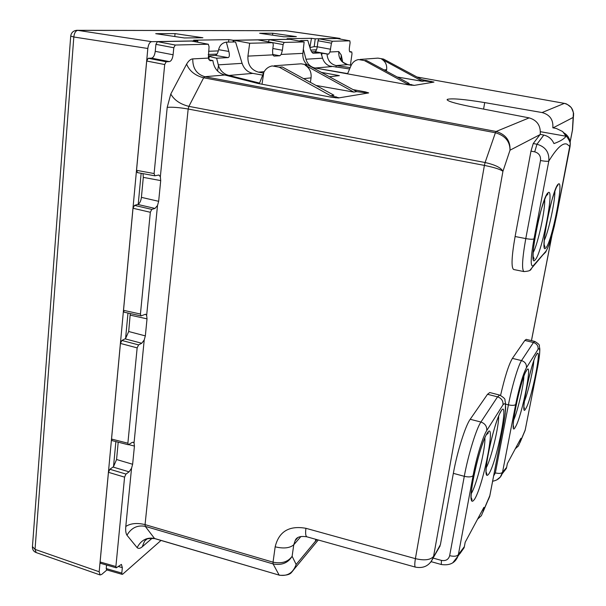 <?xml version="1.0" encoding="UTF-8"?>
<svg xmlns="http://www.w3.org/2000/svg" width="606" height="606" viewBox="0 0 606 606"><rect width="100%" height="100%" fill="white"/><g stroke="black" fill="none" stroke-linecap="round" stroke-linejoin="round"><path stroke-width="0.91" d="M106.921 569.958L101.687 574.42L100.104 574.958L99.172 571.769L147.826 48.488L73.818 36.996L70.713 36.095C71.273 32.618 73.303 30.686 76.803 30.3L77.795 30.361C75.636 30.755 74.311 32.966 73.818 36.996L35.034 549.362L32.444 546.612L70.705 36.193M99.172 571.769L35.034 549.362L36.155 552.574M77.227 30.308L285.949 30.724M157.401 41.647L175.255 45.033L208.282 44.238L191.61 41.049L157.401 41.647L155.909 44.344L155.25 51.343C154.681 55.381 153.439 57.646 151.515 58.131L148.212 58.282L146.697 61.024L136.532 170.324L137.554 172.581M197.654 42.193L197.791 40.867L151.614 41.67C149.667 42.109 148.402 44.382 147.826 48.488M122.177 574.359L106.626 569.875L106.232 568.595L121.798 573.079L122.162 574.352L122.753 574.132L161.007 540.446M106.573 565.034L106.232 568.595M115.875 441.585L113.511 466.673L109.875 469.264L108.451 472.309L100.111 561.989L100.505 563.3L116.284 567.822L121.42 564.406L122.336 567.633L121.798 573.079M127.98 313.029L125.578 338.557L121.889 340.466L120.435 343.428L111.542 439.055L112.042 440.615M141.137 173.293L138.221 204.245L134.494 205.389L133.009 208.259L123.518 310.317L124.139 312.188L141.046 315.915L145.516 314.226L146.652 315.393L147.023 318.854L145.342 335.891L144.22 339.966L134.04 442.986L133.206 442.213L131.979 442.524L128.358 444.766L127.881 443.206L137.153 347.882L138.585 344.897L141.736 343.254L144.22 339.966M309.886 47.488L311.461 38.307L287.055 38.701L290.615 39.254L233.249 40.254L228.81 39.632L193.662 40.201L197.791 40.867M311.461 38.307L315.234 38.822L339.875 38.398L340.489 39.117M296.372 36.648L283.828 36.792L259.633 33.285L272.745 33.232L296.372 36.648M155.719 33.678L184.383 37.958L202.904 37.746L175.02 33.61L155.719 33.678M208.244 54.464L216.971 54.086M218.334 50.912L208.585 51.275M310.272 47.473L314.203 46.654L317.241 46.783C316.756 49.7 316.006 51.328 314.984 51.669L312.923 51.798M310.772 50.109L316.499 49.775M233.787 41.988L234.014 40.307L257.815 39.89L272.791 42.693L273.283 44.882L272.579 50.677L272.798 54.866L273.995 56.085L279.813 55.775L281.176 54.449L302.871 53.358L304.136 41.928L290.001 39.322L269.344 39.685L268.276 41.844M233.052 42.003L233.249 40.254M314.203 46.654L315.234 38.822M321.013 53.139L328.573 54.176L329.975 51.995L331.444 43.2L318.036 40.761L317.271 46.541M318.036 40.761L318.93 38.814L337.148 38.511M228.53 42.094L228.81 39.632M272.745 33.232L272.564 35.163M175.02 33.61L174.801 36.534M540.446 131.707L566.08 136.236L562.61 131.51L556.278 128.449L552.831 127.813C553.437 119.768 549.847 114.685 542.075 112.549L484.702 102.596C464.158 99.217 451.675 98.149 447.251 99.384C446.501 100.907 454.25 103.3 470.498 106.573L529.144 117.875C537.181 120.253 540.87 125.745 540.234 134.335L533.242 143.531L536.969 144.228C545.529 146.766 549.475 152.394 548.801 161.113C547.695 161.491 544.93 161.31 540.491 160.552C540.916 156.022 538.992 153.121 534.712 151.841L536.969 144.228L543.802 135.077L540.234 134.335M543.802 135.077C548.544 136.214 551.93 139.054 553.96 143.584C560.179 141.327 564.224 138.88 566.08 136.236M312.423 67.501L408.686 84.916L414.277 85.37L406.891 83.734L364.411 60.57L358.547 59.562C355.093 60.229 352.586 62.259 351.025 65.645L347.655 73.591L317.544 68.433M302.871 53.358C302.508 57.767 303.841 61.486 306.863 64.531M314.325 67.849C310.098 66.615 307.31 63.744 305.969 59.236L303.333 49.184M349.617 68.97L329.543 66.009C326.331 64.66 324.081 62.267 322.793 58.82L320.922 52.858L313.097 53.245C311.992 52.745 310.992 51.078 310.113 48.253L307.803 40.443L301.076 40.579L301.296 41.405M301.076 40.579L299.182 41.019M320.922 52.858L311.529 51.654M360.085 59.441L377.955 58.123L383.553 59.077L381.757 59.221C385.507 61.554 387.128 65.039 386.62 69.66L384.075 69.932M421.882 79.636L433.972 82.083L424.389 80.977L383.553 59.077M335.997 67.168L336.216 65.599L350.192 67.614M327.066 54.26C327.573 60.373 330.596 64.145 336.125 65.584L336.216 65.599M208.994 59.835L212.888 60.585C213.971 68.357 217.963 73.159 224.849 75.008L257.785 83.431L331.952 97.339L338.398 97.967L367.804 93.082L356.767 91.627L307.772 64.971L301.121 63.804L274.094 65.796M330.626 95.74L279.275 67.19L282.245 66.955L333.936 95.225L330.626 95.74L339.201 97.831M262.648 75.114L252.831 73.387L228.985 75.447L259.565 83.075L263.807 72.334C265.716 68.773 268.526 66.645 272.238 65.933L279.275 67.19M228.985 75.447L226.583 74.697C222.69 73 220.001 69.993 218.493 65.675L216.622 58.199C211.305 57.131 208.896 56.343 209.396 55.85L215.259 55.381L228.159 57.608L216.622 58.199M228.159 57.608C229.492 57.062 229.712 55.01 228.841 51.434L226.356 42.14C222.281 42.776 219.698 45.291 218.614 49.684L218.584 49.813C217.834 53.161 216.728 55.017 215.259 55.381M226.356 42.14L235.552 41.95L242.097 63.335L218.258 64.865M252.831 73.387C247.604 72.22 244.021 68.864 242.097 63.335M353.093 89.627L365.463 91.915L368.683 92.907L367.804 93.082M234.014 40.307L249.68 43.246L247.922 56.116C247.513 64.592 251.043 69.94 258.497 72.159L263.459 73.076M321.392 72.387L339.352 75.644L329.414 76.742M570.057 146.508L570.284 143.524C570.004 138.88 567.905 135.335 563.989 132.896M553.081 127.858L573.253 117.397L573.428 116.496C573.973 109.641 570.95 105.27 564.353 103.376L542.075 112.549M529.144 117.875L496.125 131.479L495.405 132.744C505.131 135.63 510.002 141.44 510.017 150.19C510.419 140.668 505.79 134.426 496.125 131.479L204.843 76.704C196.639 74.243 192.617 68.304 192.769 58.888L208.32 58.108L210.146 60.706L212.888 60.585M304.136 41.928L284.153 42.412L283.1 44.594L282.396 50.268L281.176 54.449M364.411 60.57L366.38 60.418L409.08 83.393L406.891 83.734M424.389 80.977L422.397 81.295L397.241 77.015M422.397 81.295L381.757 59.221M336.125 65.584L347.609 64.607C341.39 62.819 338.443 58.464 338.762 51.555L329.975 51.995M113.511 466.673L116.572 459.515L118.208 442.183M125.578 338.557L128.699 331.512L130.282 313.544M138.221 204.245C139.91 203.025 140.971 200.73 141.41 197.359L143.304 177.376L143.016 173.642M356.767 91.627L353.821 92.089L316.082 85.461M310.386 82.348L311.06 77.848C311.598 72.243 309.621 68.023 305.136 65.175L353.821 92.089M272.73 42.685L249.68 43.246M534.818 341.436L526.213 339.368L524.834 340.443L512.403 358.388C508.76 364.501 504.828 376.834 500.586 395.37M515.1 236.522C511.593 256.679 511.116 267.678 513.661 269.511L523.978 271.586C521.63 269.791 522.228 258.792 525.781 238.582L515.1 236.522L530.97 151.136L533.242 143.531M433.138 558.103L441.403 560.391C445.758 561.171 448.508 559.596 449.66 555.672L464.287 476.316L453.349 473.347L440.418 544.642L437.388 550.619M453.349 473.347C457.113 452.076 465.378 425.791 470.203 419.276L487.519 394.286L489.769 392.544L499.761 395.097M556.543 215.857L570.034 146.637L566.936 144.13C562.709 142.516 556.664 148.175 548.801 161.113L533.992 238.817C530.515 258.701 530.295 267.632 533.341 265.61L545.908 251.301C549.18 246.165 552.702 234.424 556.482 216.069L570.284 143.531C569.67 140.562 567.11 136.547 562.61 131.51M570.132 141.925L572.428 130.169L573.412 112.61M331.444 43.2L332.33 41.253L318.93 38.814M337.072 38.496L349.829 40.829L332.33 41.253M349.829 40.829L350.109 42.662L349.435 47.503C349.139 50.146 349.367 51.654 350.116 52.025L351.738 51.957L352.003 53.745L350.412 65.1M386.378 71.175L386.62 69.66M338.762 51.555L341.246 54.979L340.905 59.547M208.282 44.238L209.07 46.73L208.32 58.108M100.111 561.989L115.89 566.512L116.269 567.814M115.89 566.512L124.578 477.142L125.987 474.074L129.101 471.832L131.547 468.233L132.631 464.264L134.434 446.077L134.04 442.986M123.518 310.317L140.44 314.044L141.031 315.915M140.44 314.044L150.333 212.282L151.803 209.396L154.984 208.434L157.507 205.487L158.658 201.313L160.711 180.596L160.355 176.725L158.855 175.005L154.833 175.816L154.106 173.551L164.703 64.539L166.195 61.774L169.407 61.607C171.286 61.108 172.513 58.827 173.096 54.775L173.793 47.745L175.255 45.033M192.769 58.888C190.632 59.055 188.58 60.805 186.603 64.13C189.451 71.053 195.124 75.598 203.639 77.78L495.405 132.744L485.103 162.522L188.89 106.368L203.639 77.78L204.843 76.704L224.849 75.008M512.403 358.388L521.524 360.578C518.282 365.198 511.888 386.636 508.419 404.853L495.344 472.907C499.064 473.718 501.457 473.513 502.525 472.286L500.306 477.02L496.647 479.997M537.499 367.827L537.446 368.092C539.704 356.57 540.044 348.2 539.711 348.397L539.302 345.943C539.923 345.109 538.416 343.61 534.78 341.428L533.454 342.519L524.834 340.443M572.526 129.926L572.609 128.987M572.428 130.169L572.655 128.313M524.023 271.594L523.978 271.586C532.901 270.852 529.871 269.352 533.121 266.458L533.341 265.61M433.26 557.725C429.699 565.557 423.753 568.693 415.421 567.125C414.587 566.655 414.58 563.83 415.398 558.649C424.412 560.755 430.472 560.012 433.57 556.406L502.927 171.354C501.154 167.756 495.216 164.817 485.103 162.522L484.399 165.4L188.178 109.012L145.061 524.614C137.138 522.69 130.714 523.304 125.798 526.447C125.427 530.462 125.821 533.386 126.965 535.219C131.297 527.841 137.395 524.887 145.266 526.364L145.061 524.614L273.041 562.179L273.094 563.936L145.266 526.364L154.53 538.469L279.161 575.124L273.094 563.936C281.707 565.542 288.047 562.989 292.122 556.27C288.032 561.936 281.669 563.906 273.041 562.179L275.169 546.817C278.896 531.507 289.145 525.334 305.924 528.303L415.398 558.649L484.399 165.4C494.564 167.483 500.738 169.475 502.927 171.354L510.017 150.19L539.916 134.684M440.418 544.642L430.677 562.3M452.75 562.83L457.939 556.194L458.371 554.596L473.112 475.551C471.718 477.051 468.771 477.308 464.287 476.316C468.165 455.015 476.316 428.624 480.922 422.034L470.203 419.276M473.112 475.551C476.324 457.984 482.959 436.199 486.716 430.586C487.057 426.404 485.126 423.549 480.922 422.034L497.556 396.854L499.715 395.082C503.737 397.445 505.472 399.149 504.919 400.195L505.533 403.338L505.237 413.61L503.419 424.92L489.648 496.594L488.391 499.617M146.213 539.605L144.569 541.105L142.213 546.824L152.235 538.166M160.355 176.725L167.203 107.36C172.354 106.944 179.346 107.497 188.178 109.012L188.89 106.368C180.224 104.194 174.195 100.073 170.794 94.006L186.603 64.13M316.93 539.62L315.423 541.438L315.741 539.287M524.092 432.949L525.281 429.654M300.977 536.446L293.766 544.764L295.152 540.673L297.508 537.81M459.863 553.763L464.098 547.763L457.939 556.194C455.265 562.997 449.713 565.762 441.297 564.497L431.199 561.686M449.66 555.672C454.045 556.694 456.947 556.338 458.371 554.596L464.363 546.642L465.188 542.256L483.914 507.328L483.126 511.456L489.883 495.526M315.453 541.241L296.152 564.474L294.448 568.799L291.91 571.988M142.213 546.824C140.153 548.559 138.456 548.839 137.13 547.65C141.069 540.113 146.864 537.045 154.53 538.469L154.992 538.605M464.098 547.763L464.363 546.642M477.551 519.19L481.406 515.623L483.126 511.456M506.624 467.362L507.366 463.575L520.902 438.312L520.198 441.903L525.205 430.002L537.424 368.13C540.264 352.934 540.476 346.67 538.075 349.329L526.409 367.781C522.94 374.455 519.357 386.681 515.676 404.46L502.525 472.286L506.624 467.362L506.366 468.408L502.048 473.93C500.617 477.854 497.473 480.3 492.617 481.24M501.995 474.066L506.366 468.408M515.342 448.698L518.357 446.001L520.198 441.903M275.169 546.817C283.631 548.831 289.835 548.142 293.766 544.764L292.122 556.27L296.152 564.474C293.092 572.935 287.433 576.48 279.161 575.124L154.75 538.605M151.614 41.67L77.795 30.361L285.79 30.701L339.807 38.398M484.702 102.596L483.58 109.095M321.945 53.305L321.733 55.388M411.413 84.507L411.239 85.31M431.108 81.287L430.942 82.037M336.08 96.71L335.838 97.899M263.807 72.334L262.004 84.226M257.429 83.34L257.542 82.613M230.916 75.886L230.825 76.53M226.477 75.417L226.583 74.697M218.493 65.675L217.539 71M365.463 91.915L365.236 92.991M347.609 64.607L351.2 65.251L347.609 64.607M416.996 77.015L564.391 103.368L416.973 77.007M433.404 82.189L414.277 85.37M258.497 72.159L264.163 71.675M328.573 54.176L314.984 51.669M247.922 56.116L272.798 54.866M269.344 39.685L284.153 42.412M331.717 66.584L315.196 68.008M322.581 58.168L305.969 59.236M210.411 60.721L209.865 60.615M311.06 77.848L303.636 78.659M307.772 64.971L305.136 65.175M228.841 51.434L218.614 49.684M531.439 340.625L551.831 235.901M545.923 247.809C551.96 242.188 564.489 178.088 558.262 184.156C552.255 187.913 538.901 257.345 545.923 247.809M535.204 259.815C541.946 253.475 554.982 186.095 548.066 192.769C541.332 197.071 527.394 270.359 535.204 259.815M564.421 103.384L564.391 103.368C566.049 103.876 565.807 102.944 571.307 107.603C574.988 115.693 573.109 113.489 573.579 115.11L573.503 116.117M347.738 64.63L347.677 64.607C342.951 62.418 340.875 61.07 341.451 60.562L340.693 58.343M530.97 151.136L534.712 151.841M330.626 49.245L317.241 46.783M349.647 51.571L351.7 51.957M272.677 54.434L279.813 55.775M272.844 48.495L282.396 50.268M257.883 39.89L283.1 44.594M341.246 54.979L342.716 62.085M118.2 566.451L122.336 567.633M108.451 472.309L124.578 477.142M109.875 469.264L125.987 474.074M113.057 467.052L129.101 471.832M116.572 459.515L132.631 464.264M128.828 444.652L134.434 446.077M111.542 439.055L127.881 443.206M120.435 343.428L137.153 347.882M121.889 340.466L138.585 344.897M125.109 338.852L141.736 343.254M128.699 331.512L145.342 335.891M130.252 315.143L147.023 318.854M133.009 208.259L150.333 212.282M134.494 205.389L151.803 209.396M137.751 204.449L154.984 208.434M141.41 197.359L158.658 201.313M143.304 177.376L160.711 180.596M136.532 170.324L154.106 173.551M146.697 61.024L164.703 64.539M148.212 58.282L166.195 61.774M151.515 58.131L169.407 61.607M155.25 51.343L173.096 54.775M155.909 44.344L173.793 47.745M167.203 107.36L170.794 94.006M495.344 472.907L493.64 475.915M515.676 404.46C514.623 405.512 512.206 405.641 508.419 404.853L505.639 404.157M526.409 367.781C526.728 364.206 525.099 361.805 521.524 360.578L533.454 342.519C536.848 343.67 538.386 345.935 538.075 349.329M524.296 408.815L524.432 408.126M533.992 238.817C532.863 239.453 530.121 239.378 525.781 238.582L540.491 160.552M486.716 430.586L502.98 404.861C503.313 400.922 501.503 398.256 497.556 396.854L487.519 394.286M530.03 270.132L545.908 251.301M541.764 256.02L545.695 252.104L548.96 245.059L554.195 226.727L556.482 216.069M544.249 240.408C548.604 231.613 555.24 200.821 554.884 190.951M533.151 252.634C537.984 243.968 545.491 209.252 544.665 199.298M137.13 547.65L126.965 535.219M131.547 468.233L125.798 526.447M157.507 205.487L146.652 315.393M520.084 442.41L525.114 430.411L537.424 368.13M441.403 560.391L441.297 564.497M502.98 404.861C506.366 400.846 506.502 407.55 503.389 424.98M503.503 424.488L489.784 496.026L482.99 512.062M279.533 575.23L279.328 575.245C285.994 575.609 290.107 574.602 291.653 572.231L294.448 568.799M525.894 408.452C531.833 398.763 542.658 344.079 536.507 354.495C530.553 363.085 519.122 421.579 525.894 408.452M515.509 426.829C522.054 416.11 533.257 359.07 526.5 370.463C519.918 380.007 508.07 441.198 515.509 426.829M306.962 536.833L306.954 536.833C305.636 536.234 305.295 533.394 305.924 528.303M474.733 498.98C483.914 483.739 496.465 417.723 487.065 433.373C483.187 439.411 476.521 461.333 473.172 479.384C469.953 498.677 470.468 505.207 474.733 498.98M489.125 473.506C497.329 459.954 509.426 397.059 501.01 411.126C497.549 416.504 491.405 436.949 488.186 454.091C485.035 472.475 485.353 478.945 489.125 473.506M524.357 401.467C527.955 392.938 533.265 370.099 533.803 360.873M513.6 420.238C517.554 411.588 523.576 385.893 523.887 376.409M471.195 493.716L471.309 493.519C476.786 484.671 485.754 447.758 484.861 437.873M486.201 467.802C491.102 459.151 499.071 425.98 498.647 416.11M32.406 547.127C32.459 549.786 33.709 551.596 36.148 552.566L100.066 574.95M339.875 38.398L285.078 30.664M447.16 99.96L447.251 99.384M208.759 59.426L209.343 56.116M573.428 116.496L573.253 117.397M337.11 38.504L349.836 40.829M349.639 51.563L351.738 51.957M112.057 440.615L128.366 444.766M137.312 172.589L154.841 175.816M208.373 44.246L191.708 41.056M531.477 340.633L551.975 235.408M570.155 142.046L572.496 130.01M573.405 116.708L572.541 129.82M433.26 557.732L440.1 545.945M544.074 244.597C544.983 246.536 545.18 247.354 544.65 247.051C543.181 245.907 544.991 229.242 548.794 212.683C552.331 195.874 557.959 182.77 558.02 184.928L556.573 186.936M533.038 256.361C534.091 258.338 534.31 259.224 533.704 259.027C532.068 257.558 533.916 240.226 537.855 223.038C541.453 205.76 547.695 191.284 547.832 193.587L547.832 193.594C548.248 193.822 547.71 194.534 546.218 195.746M340.693 58.35L341.011 59.774M146.576 539.393L144.576 541.105L146.258 539.575C146.493 538.658 149.318 538.333 154.742 538.598M297.826 537.605L295.16 540.658C296.334 537.121 300.25 535.833 306.886 536.81M318.279 539.991L294.455 568.784M415.421 567.125L306.947 536.833M523.917 406.747L524.281 408.815C521.584 407.179 532.401 359.176 536.439 354.798L535.802 355.919M513.229 425.079L513.653 427.313C510.797 425.76 521.554 376.924 526.425 370.774L525.781 371.895M471.006 497.223C472.097 499.412 472.309 500.382 471.657 500.132C467.862 497.943 480.308 442.486 486.982 433.745L488.186 432.532C488.641 432.79 488.05 433.51 486.413 434.684M485.967 471.718C486.913 473.703 487.103 474.589 486.527 474.384C483.308 472.135 494.193 421.435 500.935 411.474L500.321 412.504"/></g></svg>
